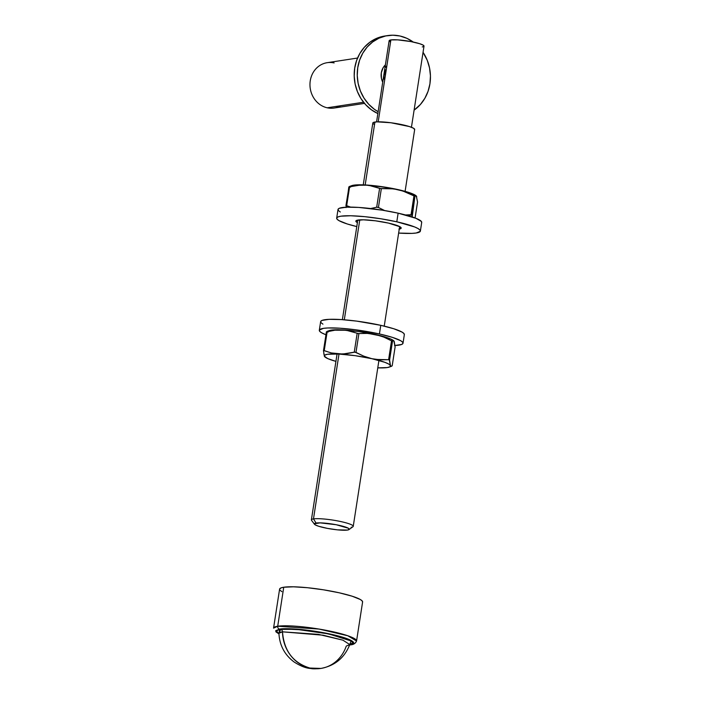 <?xml version="1.0" encoding="UTF-8"?>
<svg xmlns="http://www.w3.org/2000/svg" width="704" height="704" viewBox="0 0 704 704"><rect width="100%" height="100%" fill="white"/><g stroke="black" fill="none" stroke-linecap="round" stroke-linejoin="round"><path stroke-width="1.06" d="M337.075 353.962L311.388 519.86A21.173 3.054 8.8 0 1 313.482 518.901A21.173 3.054 -171.2 0 0 311.546 520.335L314.468 524.251A17.644 2.543 8.8 0 1 316.087 523.054L313.482 518.901L339.002 354.05L313.482 518.901A21.173 3.054 8.8 0 1 337.225 520.837A21.173 3.054 8.8 0 1 353.241 526.337A21.173 3.054 8.8 0 1 351.146 527.305M348.973 529.593L352.942 526.75A21.173 3.054 -171.2 0 0 338.703 521.127A21.173 3.054 -171.2 0 0 313.482 518.901L316.087 523.054A17.644 2.543 8.8 0 1 337.102 524.902A17.644 2.543 8.8 0 1 348.973 529.593A17.644 2.543 8.8 0 1 347.468 530.059L349.193 529.346L348.26 528.202L336.186 524.726L320.197 522.87L314.371 523.758L315.304 524.902L318.736 526.293L327.378 528.378L337.489 529.857L347.468 530.059A17.644 2.543 8.8 0 1 328.935 528.66A17.644 2.543 8.8 0 1 314.468 524.251M357.553 58.045L327.184 62.691A22.942 20.636 81.3 0 0 309.962 84.638A22.942 20.636 81.3 0 0 327.184 107.791A22.942 20.636 -98.7 0 1 310.253 80.81A22.942 20.636 -98.7 0 1 334.127 62.929M340.674 105.732A22.942 20.636 -98.7 0 1 327.184 107.791L363.546 102.23L327.184 107.791A22.942 20.636 81.3 0 0 334.127 108.038L364.496 103.391M385.898 67.294L386.338 66.264M384.305 75.31L385.176 69.643M384.296 79.438L384.226 76.745M385.396 64.865A14.115 12.698 81.3 0 0 382.721 82.157L381.427 78.39L381.295 72.89L383.064 67.822L385.396 64.865M413.336 42.117L406.912 38.342L399.986 36.01L392.832 35.2L385.713 35.948L378.902 38.218L372.671 41.941L367.25 46.948L362.85 53.064L359.647 60.051L357.755 67.637L357.245 75.539L358.151 83.442L360.422 91.045L363.977 98.058L368.685 104.218L374.361 109.278L378.145 111.707A40.586 36.511 -98.7 0 1 357.579 68.886A40.586 36.511 -98.7 0 1 387.71 35.578A40.586 36.511 -98.7 0 1 399.986 36.01A40.586 36.511 -98.7 0 1 413.257 42.055M387.71 35.578L384.666 36.045A40.586 36.511 81.3 0 0 354.358 70.99A40.586 36.511 81.3 0 0 377.854 113.564L371.316 109.745L365.64 104.685L360.932 98.525L357.377 91.511L355.106 83.908L354.2 76.006L354.71 68.103L356.602 60.518L359.806 53.53L364.206 47.414L369.626 42.398L375.857 38.685L384.806 36.018M390.095 41.774L389.162 40.638L390.878 39.926L378.198 121.818L390.878 39.926A17.644 2.543 -171.2 0 0 389.136 40.726L376.57 121.88M405.099 191.347L414.674 129.483A21.173 3.054 -171.2 0 0 398.666 123.983A21.173 3.054 -171.2 0 0 374.915 122.047L365.182 184.95L374.915 122.047A21.173 3.054 -171.2 0 0 372.821 123.006L363.246 184.897M344.309 319.801L359.77 219.877L344.309 319.801M411.444 127.274L424.01 46.121A17.644 2.543 -171.2 0 0 410.67 41.536A17.644 2.543 -171.2 0 0 390.878 39.926L397.751 39.864L410.978 41.598L419.61 43.692L423.051 45.074L423.984 46.218M423.447 46.631L422.259 46.93M373.974 124.265L373.014 123.526L373.498 122.399L377.062 121.854L390.887 122.751L409.394 126.562L413.521 128.234L414.647 129.598M423.051 52.307A40.586 36.511 -98.7 0 1 414.102 110.123L420.438 104.438L424.838 98.322L428.05 91.335L429.942 83.75L430.443 75.856L429.546 67.954L427.266 60.342L423.051 52.307M346.306 646.061L349.774 644.574L342.91 640.165L323.171 635.21L282.498 631.831A2.473 2.226 81.3 0 0 280.641 629.385L296.402 629.314L328.715 633.917L351.05 640.948L349.862 644.371L352.458 643.034L352.167 641.898L350.434 640.57L342.971 637.551L324.245 633.019L302.289 629.825L284.513 629.033L278.071 630.027L276.91 630.934L277.2 632.069L278.934 633.398L280.641 629.385A2.473 2.226 -98.7 0 1 282.498 631.831L279.048 633.186M279.532 629.138C283.105 628.056 305.483 628.602 331.734 634.374C357.518 640.218 356.233 644.38 349.835 644.829A2.473 2.226 81.3 0 0 350.618 644.846A2.473 2.226 -98.7 0 1 349.835 644.829L353.681 643.227L353.382 642.057L351.595 640.684L343.886 637.569L331.734 634.374L301.884 629.587L288.737 628.734L279.532 629.138A2.473 2.226 -98.7 0 1 277.71 626.234A2.473 2.226 81.3 0 0 279.532 629.138L275.686 630.731L275.986 631.91L278.951 633.899L279.532 629.138M349.624 644.978L350.583 644.855C353.522 644.67 355.511 643.377 356.558 640.992L347.75 635.738L319.097 629.077L277.71 626.234A41.994 6.063 8.8 0 1 324.808 630.08A41.994 6.063 8.8 0 1 356.558 640.992L362.595 601.999A41.994 6.063 -171.2 0 0 330.845 591.087A41.994 6.063 -171.2 0 0 283.747 587.233L277.71 626.234L283.747 587.233A41.994 6.063 -171.2 0 0 279.594 589.142L280.931 587.937L283.747 587.233L293.524 586.81L307.498 587.717L323.541 589.82L339.214 592.794L352.123 596.2L360.316 599.5L362.217 600.961L362.534 602.21M309.874 668.043L320.918 668.43A36.476 32.824 -98.7 0 1 309.874 668.043A36.476 32.824 -98.7 0 1 282.498 631.831C283.994 650.874 293.128 662.948 309.874 668.043M346.122 646.483A36.476 32.824 -98.7 0 1 320.918 668.43C334.893 665.782 344.511 657.835 349.774 644.574L342.883 640.156L318.49 634.374L282.498 631.831A35.851 5.174 -171.2 0 0 278.942 633.609L278.74 632.914M273.557 628.144A41.994 6.063 8.8 0 1 277.71 626.234L273.557 628.144L279.594 589.142M279.972 590.181L281.873 591.642M319.308 330.273A42.346 6.116 8.8 0 0 325.943 334.761L321.614 332.79L319.695 331.32L319.378 330.053L323.497 328.346L327.791 327.967L339.997 328.214L355.432 329.754L379.43 333.96L380.767 325.327A42.346 6.116 -171.2 0 0 320.646 321.649L319.308 330.273A42.346 6.116 8.8 0 1 379.43 333.96L392.454 337.383L400.708 340.718L402.626 342.188L402.952 343.446L401.667 344.45L394.539 345.541M322.942 324.157L321.033 322.687L320.707 321.429L321.992 320.426L329.12 319.334L341.334 319.581L356.77 321.13L380.767 325.327L393.791 328.759L402.046 332.094L403.964 333.564L404.281 334.822M403.014 343.235L404.342 334.602A42.346 6.116 -171.2 0 0 380.767 325.327L379.43 333.96A42.346 6.116 8.8 0 1 403.014 343.235A42.346 6.116 8.8 0 1 394.997 345.523M345.937 205.674L350.636 207.117L346.676 205.682L349.598 186.815L361.17 184.932L368.79 185.319L379.606 188.364L376.684 207.222L378.426 207.469L384.622 210.549L378.426 207.469L381.348 188.61L393.897 188.857L402.151 190.696L413.961 195.888L411.039 214.746L412.025 215.116L412.174 216.92L414.938 196.249L416.293 195.923L417.542 201.986L415.07 217.958L417.542 201.986L416.293 195.923M416.231 195.862L415.844 195.571A33.528 4.84 -171.2 0 0 398.068 189.605A33.528 4.84 -171.2 0 0 365.015 184.941L372.478 186.041L380.591 188.593L389.682 188.47L398.068 189.605L406.164 192.139L413.961 195.888L411.039 214.746L405.495 214.966L412.025 215.116L414.938 196.249L413.961 195.888L414.7 196.231M376.684 207.222L370.621 208.542L376.913 207.178L378.426 207.469L381.348 188.61L379.606 188.364L376.684 207.222M350.548 187.158L350.187 186.613L350.548 187.158M348.858 186.974L349.782 186.419L348.832 186.938L346.06 207.61M416.055 195.747L408.373 192.315L389.858 187.95L368.746 185.187L357.315 185.266L349.598 186.815L346.676 205.682L346.042 205.577M350.522 186.516L353.786 185.161L365.015 184.941A33.528 4.84 -171.2 0 0 351.727 185.645L349.492 186.463M416.68 197.111L416.654 196.469M348.982 186.956L345.919 205.735M398.922 229.152L401.157 228.228L399.951 226.75L388.423 223.08A22.942 3.309 8.8 0 1 401.192 228.105A22.942 3.309 8.8 0 1 399.256 229.099M336.679 218.117A42.346 6.116 8.8 0 0 356.787 226.591L347.23 223.96L338.976 220.634L337.058 219.164L336.741 217.906L338.026 216.902L340.859 216.19L350.724 215.758L364.813 216.674L380.996 218.794L396.792 221.804L398.13 213.171A42.346 6.116 -171.2 0 0 338.008 209.493L336.679 218.117A42.346 6.116 8.8 0 1 396.792 221.804L414.638 226.943L418.07 228.562L419.989 230.032L420.314 231.29L416.187 233.006L411.902 233.385L398.64 233.068A42.346 6.116 8.8 0 0 420.376 231.079L421.705 222.446A42.346 6.116 -171.2 0 0 398.13 213.171L415.976 218.319L421.326 221.408L421.643 222.666M340.305 212.001L338.395 210.531L338.07 209.273L339.354 208.27L346.482 207.178L358.697 207.425L382.325 210.17L398.13 213.171L396.792 221.804A42.346 6.116 8.8 0 1 420.376 231.079M388.423 223.08L375.417 220.81L363.466 219.815L356.585 220.431L356.066 221.654L357.403 222.614A22.942 3.309 8.8 0 1 355.854 221.091A22.942 3.309 8.8 0 1 388.423 223.08M393.853 340.859L395.111 346.922L392.19 365.79L391.248 366.309L390.474 365.561L389.585 360.052L392.506 341.185L393.448 340.666L394.214 341.405L395.111 346.922L392.19 365.79L391.248 366.309L390.474 365.561A33.528 4.84 8.8 0 1 389.294 367.083A33.528 4.84 8.8 0 1 377.775 367.858L379.852 367.796M393.791 340.806L393.404 340.507A33.528 4.84 -171.2 0 0 375.628 334.541L383.724 337.075L391.521 340.824L388.608 359.691L380.204 359.823L371.888 358.697L363.73 356.136L355.986 352.414L358.908 333.546L367.25 333.406L375.628 334.541A33.528 4.84 -171.2 0 0 342.575 329.886L350.038 330.977L357.166 333.3L354.253 352.167L342.681 354.05L331.364 352.942L324.236 350.618L327.158 331.76L334.875 330.202L346.35 330.264L358.151 333.529L367.25 333.406L375.628 334.541L383.724 337.075L392.269 341.167M328.108 332.094L327.747 331.549L328.108 332.094M326.418 331.91L327.342 331.355L326.392 331.901L323.479 350.742L324.368 356.25A33.528 4.84 8.8 0 1 338.835 354.042A33.528 4.84 8.8 0 1 371.888 358.697L363.73 356.136L354.974 352.106L346.526 353.716L338.835 354.042L331.364 352.942L323.611 350.522M323.497 350.618L324.236 350.618L327.158 331.76L334.875 330.202L342.575 329.886A33.528 4.84 -171.2 0 0 329.296 330.581L327.052 331.399M323.787 353.866L325.134 356.99M335.922 361.381A33.528 4.84 8.8 0 1 325.178 357.157A33.528 4.84 8.8 0 1 324.368 356.25L327.8 358.618L335.922 361.381M391.697 366.177L391.248 366.309M377.775 367.858L387.235 367.567L389.963 366.766L390.474 365.561L388.731 364.047L384.859 362.322L371.888 358.697A33.528 4.84 8.8 0 1 390.474 365.561L389.215 359.726L376.033 359.436L355.045 355.661L338.835 354.042L327.606 354.253L324.878 355.054L324.368 356.25M393.624 340.683L390.79 339.046L382.853 336.336L358.785 331.505L339.152 329.754L331.346 330.097L328.082 331.452M394.24 342.056L394.214 341.405M326.55 331.901L323.479 350.671M357.166 333.3L354.253 352.167L355.986 352.414L358.908 333.546L357.166 333.3M391.521 340.824L388.608 359.691L389.585 360.052L392.506 341.185L391.521 340.824M357.79 220.097L342.382 319.651M399.643 226.582L384.234 326.137M378.919 360.439L353.241 526.337M320.918 668.43C312.092 669.302 311.766 668.518 309.778 668.413C305.422 667.99 300.238 665.878 294.219 662.068C284.706 654.958 279.62 645.471 278.942 633.609M417.542 202.048L415.078 217.967M389.294 367.083L391.53 366.256M395.102 346.993L392.198 365.772"/></g></svg>
